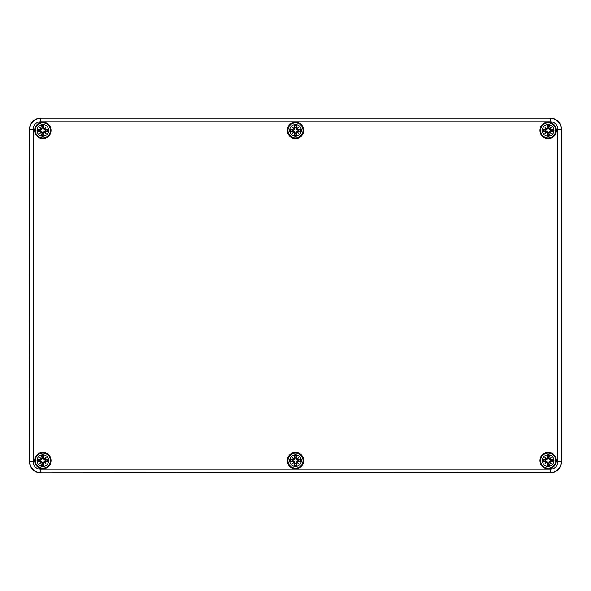 <?xml version="1.0" encoding="UTF-8"?>
<svg xmlns="http://www.w3.org/2000/svg" width="591" height="591" viewBox="0 0 591 591"><rect width="100%" height="100%" fill="white"/><g stroke="black" fill="none" stroke-linecap="round" stroke-linejoin="round"><path stroke-width="0.89" d="M40.631 472.8A11.081 11.081 0 0 1 29.55 461.719L29.55 129.281A11.081 11.081 0 0 1 40.631 118.2L550.369 118.2A11.081 11.081 0 0 1 561.45 129.281L561.45 461.719A11.081 11.081 0 0 1 550.369 472.8L40.631 472.8L550.369 472.8A11.081 11.081 0 0 0 561.45 461.719L561.45 129.281A11.081 11.081 0 0 0 550.369 118.2L40.631 118.2A11.081 11.081 0 0 0 29.55 129.281L29.55 461.719A11.081 11.081 0 0 0 40.631 472.8L550.369 472.541A10.823 10.823 0 0 0 561.191 461.719L561.191 129.281A10.823 10.823 0 0 0 550.369 118.459L550.369 121.783A7.498 7.498 0 0 1 557.867 129.281L561.45 129.281M51.048 130.389A8.2 8.2 0 0 1 38.747 137.489A8.2 8.2 0 0 1 38.747 123.29A8.2 8.2 0 0 1 51.048 130.389M303.7 130.389A8.2 8.2 0 0 1 291.4 137.489A8.2 8.2 0 0 1 291.4 123.29A8.2 8.2 0 0 1 303.7 130.389M556.353 130.389A8.2 8.2 0 0 1 544.052 137.489A8.2 8.2 0 0 1 544.052 123.29A8.2 8.2 0 0 1 556.353 130.389M556.353 460.611A8.2 8.2 0 0 1 544.052 467.71A8.2 8.2 0 0 1 544.052 453.511A8.2 8.2 0 0 1 556.353 460.611M303.7 460.611A8.2 8.2 0 0 1 291.4 467.71A8.2 8.2 0 0 1 291.4 453.511A8.2 8.2 0 0 1 303.7 460.611M51.048 460.611A8.2 8.2 0 0 1 38.747 467.71A8.2 8.2 0 0 1 38.747 453.511A8.2 8.2 0 0 1 51.048 460.611M42.848 454.789A5.814 5.814 0 0 1 47.886 463.521A5.814 5.814 0 0 1 37.809 463.521A5.814 5.814 0 0 1 42.848 454.789M42.848 453.075A7.535 7.535 0 0 0 36.324 464.378A7.535 7.535 0 0 0 49.371 464.378A7.535 7.535 0 0 0 42.848 453.075A7.535 7.535 0 0 0 36.324 464.378A7.535 7.535 0 0 0 49.371 464.378A7.535 7.535 0 0 0 42.848 453.075M43.645 458.202A14.376 1.256 -80.2 0 0 44.015 455.72L43.187 457.951A2.682 2.682 0 0 0 42.508 457.951L40.365 460.315L37.957 459.443A5.024 5.024 0 0 0 37.957 461.778A14.376 1.256 -9.8 0 0 40.439 461.408L41.104 461.896A14.273 2.475 130 0 0 39.59 463.869A14.273 2.475 -40 0 0 41.562 462.354L42.05 463.019A14.376 1.256 99.8 0 0 41.68 465.501L42.508 463.27A2.682 2.682 0 0 0 43.187 463.27L45.33 460.906L47.738 461.778A5.024 5.024 0 0 0 47.738 459.443A14.376 1.256 170.2 0 0 45.256 459.813L44.591 459.325A14.273 2.475 -50 0 0 46.105 457.353A14.273 2.475 140 0 0 44.133 458.867L43.527 458.202L44.133 458.867M43.187 463.27L44.015 465.501A14.376 1.256 -99.8 0 0 43.645 463.019L44.133 462.354A14.273 2.475 40 0 0 46.105 463.869A14.273 2.475 -130 0 0 44.591 461.896L45.256 461.408A14.376 1.256 9.8 0 0 47.738 461.778M42.508 457.951L41.68 455.72A14.376 1.256 80.2 0 0 42.05 458.202L41.562 458.867A14.273 2.475 -140 0 0 39.59 457.353A14.273 2.475 50 0 0 41.104 459.325L40.439 459.813A14.376 1.256 -170.2 0 0 37.957 459.443M42.05 458.202L42.168 458.202A14.273 1.241 -99.8 0 1 41.835 456.008M41.562 458.867L42.552 458.128M39.59 457.353L41.658 459.421M40.439 459.813L41.104 459.325M41.533 459L41.237 459.296A14.162 2.46 -130 0 1 40.166 457.929A14.162 2.46 40 0 1 41.533 458.993M40.439 461.408L40.439 461.29A14.273 1.241 170.2 0 1 38.245 461.623L37.957 461.778M41.104 461.896L40.365 460.906L41.658 461.8L42.508 463.27M39.59 463.869L41.658 461.8M42.05 463.019L41.562 462.354M38.245 461.623L40.365 460.906M41.237 461.926L41.533 462.221A14.162 2.46 140 0 1 40.166 463.292A14.162 2.46 -50 0 1 41.23 461.926M43.645 463.019L43.527 463.019A14.273 1.241 80.2 0 1 43.86 465.213M44.133 462.354L43.143 463.093M46.105 463.869L44.037 461.8M45.256 461.408L44.591 461.896M44.162 462.221L44.458 461.926A14.162 2.46 50 0 1 45.529 463.292A14.162 2.46 -140 0 1 44.162 462.228M45.256 459.813L45.256 459.931A14.273 1.241 -9.8 0 1 47.45 459.599L47.738 459.443M44.591 459.325L45.33 460.315L44.037 459.421L43.187 457.951M44.037 459.421L45.529 457.929A14.162 2.46 130 0 1 44.465 459.296L44.162 458.993A14.162 2.46 -40 0 1 45.529 457.929L46.105 457.353M47.45 459.599L45.33 460.315M40.188 460.95A2.682 2.682 0 0 1 40.188 460.271M45.507 460.271A2.682 2.682 0 0 1 45.507 460.95M295.5 454.789A5.814 5.814 0 0 1 300.538 463.521A5.814 5.814 0 0 1 290.462 463.521A5.814 5.814 0 0 1 295.5 454.789M295.5 453.075A7.535 7.535 0 0 0 288.977 464.378A7.535 7.535 0 0 0 302.023 464.378A7.535 7.535 0 0 0 295.5 453.075A7.535 7.535 0 0 0 288.977 464.378A7.535 7.535 0 0 0 302.023 464.378A7.535 7.535 0 0 0 295.5 453.075M296.298 458.202A14.376 1.256 -80.2 0 0 296.667 455.72L295.84 457.951A2.682 2.682 0 0 0 295.16 457.951L293.018 460.315L290.609 459.443A5.024 5.024 0 0 0 290.609 461.778A14.376 1.256 -9.8 0 0 293.092 461.408L293.757 461.896A14.273 2.475 130 0 0 292.242 463.869A14.273 2.475 -40 0 0 294.215 462.354L294.702 463.019A14.376 1.256 99.8 0 0 294.333 465.501L295.16 463.27A2.682 2.682 0 0 0 295.84 463.27L297.982 460.906L300.391 461.778A5.024 5.024 0 0 0 300.391 459.443A14.376 1.256 170.2 0 0 297.908 459.813L297.243 459.325A14.273 2.475 -50 0 0 298.758 457.353A14.273 2.475 140 0 0 296.785 458.867L296.18 458.202L296.785 458.867M295.84 463.27L296.667 465.501A14.376 1.256 -99.8 0 0 296.298 463.019L296.785 462.354A14.273 2.475 40 0 0 298.758 463.869A14.273 2.475 -130 0 0 297.243 461.896L297.908 461.408A14.376 1.256 9.8 0 0 300.391 461.778M295.16 457.951L294.333 455.72A14.376 1.256 80.2 0 0 294.702 458.202L294.215 458.867A14.273 2.475 -140 0 0 292.242 457.353A14.273 2.475 50 0 0 293.757 459.325L293.092 459.813A14.376 1.256 -170.2 0 0 290.609 459.443M294.702 458.202L294.82 458.202A14.273 1.241 -99.8 0 1 294.488 456.008M294.215 458.867L295.204 458.128M292.242 457.353L294.311 459.421M293.092 459.813L293.757 459.325M294.185 459L293.89 459.296A14.162 2.46 -130 0 1 292.818 457.929A14.162 2.46 40 0 1 294.185 458.993M293.092 461.408L293.092 461.29A14.273 1.241 170.2 0 1 290.898 461.623L290.609 461.778M293.757 461.896L293.018 460.906L294.311 461.8L295.16 463.27M292.242 463.869L294.311 461.8M294.702 463.019L294.215 462.354M290.898 461.623L293.018 460.906M293.89 461.926L294.185 462.221A14.162 2.46 140 0 1 292.818 463.292A14.162 2.46 -50 0 1 293.882 461.926M296.298 463.019L296.18 463.019A14.273 1.241 80.2 0 1 296.512 465.213M296.785 462.354L295.796 463.093M298.758 463.869L296.689 461.8M297.908 461.408L297.243 461.896M296.815 462.221L297.11 461.926A14.162 2.46 50 0 1 298.182 463.292A14.162 2.46 -140 0 1 296.815 462.228M297.908 459.813L297.908 459.931A14.273 1.241 -9.8 0 1 300.102 459.599L300.391 459.443M297.243 459.325L297.982 460.315L296.689 459.421L295.84 457.951M296.689 459.421L298.182 457.929A14.162 2.46 130 0 1 297.118 459.296L296.815 458.993A14.162 2.46 -40 0 1 298.182 457.929L298.758 457.353M300.102 459.599L297.982 460.315M292.84 460.95A2.682 2.682 0 0 1 292.84 460.271M298.16 460.271A2.682 2.682 0 0 1 298.16 460.95M548.153 454.797A5.814 5.814 0 0 1 553.191 463.521A5.814 5.814 0 0 1 543.114 463.521A5.814 5.814 0 0 1 548.153 454.797M548.153 453.075A7.535 7.535 0 0 0 541.629 464.378A7.535 7.535 0 0 0 554.676 464.378A7.535 7.535 0 0 0 548.153 453.075A7.535 7.535 0 0 0 541.629 464.378A7.535 7.535 0 0 0 554.676 464.378A7.535 7.535 0 0 0 548.153 453.075M548.95 458.202A14.376 1.256 -80.2 0 0 549.32 455.72L548.492 457.951A2.682 2.682 0 0 0 547.813 457.951L545.67 460.315L543.262 459.443A5.024 5.024 0 0 0 543.262 461.778A14.376 1.256 -9.8 0 0 545.744 461.408L546.409 461.896A14.273 2.475 130 0 0 544.895 463.869A14.273 2.475 -40 0 0 546.867 462.354L547.355 463.019A14.376 1.256 99.8 0 0 546.985 465.501L547.813 463.27A2.682 2.682 0 0 0 548.492 463.27L550.635 460.906L553.043 461.778A5.024 5.024 0 0 0 553.043 459.443A14.376 1.256 170.2 0 0 550.561 459.813L549.896 459.325A14.273 2.475 -50 0 0 551.41 457.353A14.273 2.475 140 0 0 549.438 458.867L548.832 458.202L549.438 458.867M548.492 463.27L549.32 465.501A14.376 1.256 -99.8 0 0 548.95 463.019L549.438 462.354A14.273 2.475 40 0 0 551.41 463.869A14.273 2.475 -130 0 0 549.896 461.896L550.561 461.408A14.376 1.256 9.8 0 0 553.043 461.778M547.813 457.951L546.985 455.72A14.376 1.256 80.2 0 0 547.355 458.202L546.867 458.867A14.273 2.475 -140 0 0 544.895 457.353A14.273 2.475 50 0 0 546.409 459.325L545.744 459.813A14.376 1.256 -170.2 0 0 543.262 459.443M547.355 458.202L547.473 458.202A14.273 1.241 -99.8 0 1 547.14 456.008M546.867 458.867L547.857 458.128M544.895 457.353L546.963 459.421M545.744 459.813L546.409 459.325M546.838 459L546.542 459.296A14.162 2.46 -130 0 1 545.471 457.929A14.162 2.46 40 0 1 546.838 458.993M545.744 461.408L545.744 461.29A14.273 1.241 170.2 0 1 543.55 461.623L543.262 461.778M546.409 461.896L545.67 460.906L546.963 461.8L547.813 463.27M544.895 463.869L546.963 461.8M547.355 463.019L546.867 462.354M543.55 461.623L545.67 460.906M546.542 461.926L546.838 462.221A14.162 2.46 140 0 1 545.471 463.292A14.162 2.46 -50 0 1 546.535 461.926M548.95 463.019L548.832 463.019A14.273 1.241 80.2 0 1 549.165 465.213M549.438 462.354L548.448 463.093M551.41 463.869L549.342 461.8M550.561 461.408L549.896 461.896M549.467 462.221L549.763 461.926A14.162 2.46 50 0 1 550.834 463.292A14.162 2.46 -140 0 1 549.467 462.228M550.561 459.813L550.561 459.931A14.273 1.241 -9.8 0 1 552.755 459.599L553.043 459.443M549.896 459.325L550.635 460.315L549.342 459.421L548.492 457.951M549.342 459.421L550.834 457.929A14.162 2.46 130 0 1 549.77 459.296L549.467 458.993A14.162 2.46 -40 0 1 550.834 457.929L551.41 457.353M552.755 459.599L550.635 460.315M545.493 460.95A2.682 2.682 0 0 1 545.493 460.271M550.812 460.271A2.682 2.682 0 0 1 550.812 460.95M42.848 124.568A5.814 5.814 0 0 1 47.886 133.3A5.814 5.814 0 0 1 37.809 133.3A5.814 5.814 0 0 1 42.848 124.568M42.848 122.854A7.535 7.535 0 0 0 36.324 134.157A7.535 7.535 0 0 0 49.371 134.157A7.535 7.535 0 0 0 42.848 122.854A7.535 7.535 0 0 0 36.324 134.157A7.535 7.535 0 0 0 49.371 134.157A7.535 7.535 0 0 0 42.848 122.854M43.645 127.981A14.376 1.256 -80.2 0 0 44.015 125.499L43.187 127.73A2.682 2.682 0 0 0 42.508 127.73L40.365 130.094L37.957 129.222A5.024 5.024 0 0 0 37.957 131.557A14.376 1.256 -9.8 0 0 40.439 131.187L41.104 131.675A14.273 2.475 130 0 0 39.59 133.647A14.273 2.475 -40 0 0 41.562 132.133L42.05 132.798A14.376 1.256 99.8 0 0 41.68 135.28L42.508 133.049A2.682 2.682 0 0 0 43.187 133.049L45.33 130.685L47.738 131.557A5.024 5.024 0 0 0 47.738 129.222A14.376 1.256 170.2 0 0 45.256 129.592L44.591 129.104A14.273 2.475 -50 0 0 46.105 127.131A14.273 2.475 140 0 0 44.133 128.646L43.527 127.981L44.133 128.646M43.187 133.049L44.015 135.28A14.376 1.256 -99.8 0 0 43.645 132.798L44.133 132.133A14.273 2.475 40 0 0 46.105 133.647A14.273 2.475 -130 0 0 44.591 131.675L45.256 131.187A14.376 1.256 9.8 0 0 47.738 131.557M42.508 127.73L41.68 125.499A14.376 1.256 80.2 0 0 42.05 127.981L41.562 128.646A14.273 2.475 -140 0 0 39.59 127.131A14.273 2.475 50 0 0 41.104 129.104L40.439 129.592A14.376 1.256 -170.2 0 0 37.957 129.222M42.05 127.981L42.168 127.981A14.273 1.241 -99.8 0 1 41.835 125.787M41.562 128.646L42.552 127.907M39.59 127.131L41.658 129.2M40.439 129.592L41.104 129.104M41.533 128.779L41.237 129.074A14.162 2.46 -130 0 1 40.166 127.708A14.162 2.46 40 0 1 41.533 128.772M40.439 131.187L40.439 131.069A14.273 1.241 170.2 0 1 38.245 131.401L37.957 131.557M41.104 131.675L40.365 130.685L41.658 131.579L42.508 133.049M39.59 133.647L41.658 131.579M42.05 132.798L41.562 132.133M38.245 131.401L40.365 130.685M41.237 131.704L41.533 132A14.162 2.46 140 0 1 40.166 133.071A14.162 2.46 -50 0 1 41.23 131.704M43.645 132.798L43.527 132.798A14.273 1.241 80.2 0 1 43.86 134.992M44.133 132.133L43.143 132.872M46.105 133.647L44.037 131.579M45.256 131.187L44.591 131.675M44.162 132L44.458 131.704A14.162 2.46 50 0 1 45.529 133.071A14.162 2.46 -140 0 1 44.162 132.007M45.256 129.592L45.256 129.71A14.273 1.241 -9.8 0 1 47.45 129.377L47.738 129.222M44.591 129.104L45.33 130.094L44.037 129.2L43.187 127.73M44.037 129.2L45.529 127.708A14.162 2.46 130 0 1 44.465 129.074L44.162 128.772A14.162 2.46 -40 0 1 45.529 127.708L46.105 127.131M47.45 129.377L45.33 130.094M40.188 130.729A2.682 2.682 0 0 1 40.188 130.05M45.507 130.05A2.682 2.682 0 0 1 45.507 130.729M295.5 124.575A5.814 5.814 0 0 1 300.538 133.3A5.814 5.814 0 0 1 290.462 133.3A5.814 5.814 0 0 1 295.5 124.575M295.5 122.854A7.535 7.535 0 0 0 288.977 134.157A7.535 7.535 0 0 0 302.023 134.157A7.535 7.535 0 0 0 295.5 122.854A7.535 7.535 0 0 0 288.977 134.157A7.535 7.535 0 0 0 302.023 134.157A7.535 7.535 0 0 0 295.5 122.854M296.298 127.981A14.376 1.256 -80.2 0 0 296.667 125.499L295.84 127.73A2.682 2.682 0 0 0 295.16 127.73L293.018 130.094L290.609 129.222A5.024 5.024 0 0 0 290.609 131.557A14.376 1.256 -9.8 0 0 293.092 131.187L293.757 131.675A14.273 2.475 130 0 0 292.242 133.647A14.273 2.475 -40 0 0 294.215 132.133L294.702 132.798A14.376 1.256 99.8 0 0 294.333 135.28L295.16 133.049A2.682 2.682 0 0 0 295.84 133.049L297.982 130.685L300.391 131.557A5.024 5.024 0 0 0 300.391 129.222A14.376 1.256 170.2 0 0 297.908 129.592L297.243 129.104A14.273 2.475 -50 0 0 298.758 127.131A14.273 2.475 140 0 0 296.785 128.646L296.18 127.981L296.785 128.646M295.84 133.049L296.667 135.28A14.376 1.256 -99.8 0 0 296.298 132.798L296.785 132.133A14.273 2.475 40 0 0 298.758 133.647A14.273 2.475 -130 0 0 297.243 131.675L297.908 131.187A14.376 1.256 9.8 0 0 300.391 131.557M295.16 127.73L294.333 125.499A14.376 1.256 80.2 0 0 294.702 127.981L294.215 128.646A14.273 2.475 -140 0 0 292.242 127.131A14.273 2.475 50 0 0 293.757 129.104L293.092 129.592A14.376 1.256 -170.2 0 0 290.609 129.222M294.702 127.981L294.82 127.981A14.273 1.241 -99.8 0 1 294.488 125.787M294.215 128.646L295.204 127.907M292.242 127.131L294.311 129.2M293.092 129.592L293.757 129.104M294.185 128.779L293.89 129.074A14.162 2.46 -130 0 1 292.818 127.708A14.162 2.46 40 0 1 294.185 128.772M293.092 131.187L293.092 131.069A14.273 1.241 170.2 0 1 290.898 131.401L290.609 131.557M293.757 131.675L293.018 130.685L294.311 131.579L295.16 133.049M292.242 133.647L294.311 131.579M294.702 132.798L294.215 132.133M290.898 131.401L293.018 130.685M293.89 131.704L294.185 132A14.162 2.46 140 0 1 292.818 133.071A14.162 2.46 -50 0 1 293.882 131.704M296.298 132.798L296.18 132.798A14.273 1.241 80.2 0 1 296.512 134.992M296.785 132.133L295.796 132.872M298.758 133.647L296.689 131.579M297.908 131.187L297.243 131.675M296.815 132L297.11 131.704A14.162 2.46 50 0 1 298.182 133.071A14.162 2.46 -140 0 1 296.815 132.007M297.908 129.592L297.908 129.71A14.273 1.241 -9.8 0 1 300.102 129.377L300.391 129.222M297.243 129.104L297.982 130.094L296.689 129.2L295.84 127.73M296.689 129.2L298.182 127.708A14.162 2.46 130 0 1 297.118 129.074L296.815 128.772A14.162 2.46 -40 0 1 298.182 127.708L298.758 127.131M300.102 129.377L297.982 130.094M292.84 130.729A2.682 2.682 0 0 1 292.84 130.05M298.16 130.05A2.682 2.682 0 0 1 298.16 130.729M548.153 124.575A5.814 5.814 0 0 1 553.191 133.3A5.814 5.814 0 0 1 543.114 133.3A5.814 5.814 0 0 1 548.153 124.575M548.153 122.854A7.535 7.535 0 0 0 541.629 134.157A7.535 7.535 0 0 0 554.676 134.157A7.535 7.535 0 0 0 548.153 122.854A7.535 7.535 0 0 0 541.629 134.157A7.535 7.535 0 0 0 554.676 134.157A7.535 7.535 0 0 0 548.153 122.854M548.95 127.981A14.376 1.256 -80.2 0 0 549.32 125.499L548.492 127.73A2.682 2.682 0 0 0 547.813 127.73L545.67 130.094L543.262 129.222A5.024 5.024 0 0 0 543.262 131.557A14.376 1.256 -9.8 0 0 545.744 131.187L546.409 131.675A14.273 2.475 130 0 0 544.895 133.647A14.273 2.475 -40 0 0 546.867 132.133L547.355 132.798A14.376 1.256 99.8 0 0 546.985 135.28L547.813 133.049A2.682 2.682 0 0 0 548.492 133.049L550.635 130.685L553.043 131.557A5.024 5.024 0 0 0 553.043 129.222A14.376 1.256 170.2 0 0 550.561 129.592L549.896 129.104A14.273 2.475 -50 0 0 551.41 127.131A14.273 2.475 140 0 0 549.438 128.646L548.832 127.981L549.438 128.646M548.492 133.049L549.32 135.28A14.376 1.256 -99.8 0 0 548.95 132.798L549.438 132.133A14.273 2.475 40 0 0 551.41 133.647A14.273 2.475 -130 0 0 549.896 131.675L550.561 131.187A14.376 1.256 9.8 0 0 553.043 131.557M547.813 127.73L546.985 125.499A14.376 1.256 80.2 0 0 547.355 127.981L546.867 128.646A14.273 2.475 -140 0 0 544.895 127.131A14.273 2.475 50 0 0 546.409 129.104L545.744 129.592A14.376 1.256 -170.2 0 0 543.262 129.222M547.355 127.981L547.473 127.981A14.273 1.241 -99.8 0 1 547.14 125.787M546.867 128.646L547.857 127.907M544.895 127.131L546.963 129.2M545.744 129.592L546.409 129.104M546.838 128.779L546.542 129.074A14.162 2.46 -130 0 1 545.471 127.708A14.162 2.46 40 0 1 546.838 128.772M545.744 131.187L545.744 131.069A14.273 1.241 170.2 0 1 543.55 131.401L543.262 131.557M546.409 131.675L545.67 130.685L546.963 131.579L547.813 133.049M544.895 133.647L546.963 131.579M547.355 132.798L546.867 132.133M543.55 131.401L545.67 130.685M546.542 131.704L546.838 132A14.162 2.46 140 0 1 545.471 133.071A14.162 2.46 -50 0 1 546.535 131.704M548.95 132.798L548.832 132.798A14.273 1.241 80.2 0 1 549.165 134.992M549.438 132.133L548.448 132.872M551.41 133.647L549.342 131.579M550.561 131.187L549.896 131.675M549.467 132L549.763 131.704A14.162 2.46 50 0 1 550.834 133.071A14.162 2.46 -140 0 1 549.467 132.007M550.561 129.592L550.561 129.71A14.273 1.241 -9.8 0 1 552.755 129.377L553.043 129.222M549.896 129.104L550.635 130.094L549.342 129.2L548.492 127.73M549.342 129.2L550.834 127.708A14.162 2.46 130 0 1 549.77 129.074L549.467 128.772A14.162 2.46 -40 0 1 550.834 127.708L551.41 127.131M552.755 129.377L550.635 130.094M545.493 130.729A2.682 2.682 0 0 1 545.493 130.05M550.812 130.05A2.682 2.682 0 0 1 550.812 130.729M557.867 129.281L557.867 461.719L561.45 461.719M557.867 461.719A7.498 7.498 0 0 1 550.369 469.217L550.369 472.8M550.369 469.217L40.631 469.217L40.631 472.541A10.823 10.823 0 0 1 29.809 461.719L33.133 461.719L33.133 129.281L29.809 129.281L29.55 461.719M40.631 469.217A7.498 7.498 0 0 1 33.133 461.719M33.133 129.281A7.498 7.498 0 0 1 40.631 121.783L40.631 118.459A10.823 10.823 0 0 0 29.809 129.281L29.55 129.281M550.369 118.2L40.631 118.2M40.631 121.783L550.369 121.783M41.68 455.72A5.024 5.024 0 0 1 44.015 455.72M44.015 465.501A5.024 5.024 0 0 1 41.68 465.501M38.245 459.599A14.273 1.241 9.8 0 1 40.439 459.931L40.365 460.315M41.835 465.213A14.273 1.241 -80.2 0 1 42.168 463.019L42.552 463.093M47.45 461.623A14.273 1.241 -170.2 0 1 45.256 461.29L45.33 460.906M43.86 456.008A14.273 1.241 99.8 0 1 43.527 458.202L43.143 458.128M41.902 456.259A4.455 4.455 0 0 1 43.793 456.259M38.496 461.556A4.455 4.455 0 0 1 38.496 459.665M43.793 464.962A4.455 4.455 0 0 1 41.902 464.962M47.199 459.665A4.455 4.455 0 0 1 47.199 461.556M294.333 455.72A5.024 5.024 0 0 1 296.667 455.72M296.667 465.501A5.024 5.024 0 0 1 294.333 465.501M290.898 459.599A14.273 1.241 9.8 0 1 293.092 459.931L293.018 460.315M294.488 465.213A14.273 1.241 -80.2 0 1 294.82 463.019L295.204 463.093M300.102 461.623A14.273 1.241 -170.2 0 1 297.908 461.29L297.982 460.906M296.512 456.008A14.273 1.241 99.8 0 1 296.18 458.202L295.796 458.128M294.554 456.259A4.455 4.455 0 0 1 296.446 456.259M291.149 461.556A4.455 4.455 0 0 1 291.149 459.665M296.446 464.962A4.455 4.455 0 0 1 294.554 464.962M299.851 459.665A4.455 4.455 0 0 1 299.851 461.556M546.985 455.72A5.024 5.024 0 0 1 549.32 455.72M549.32 465.501A5.024 5.024 0 0 1 546.985 465.501M543.55 459.599A14.273 1.241 9.8 0 1 545.744 459.931L545.67 460.315M547.14 465.213A14.273 1.241 -80.2 0 1 547.473 463.019L547.857 463.093M552.755 461.623A14.273 1.241 -170.2 0 1 550.561 461.29L550.635 460.906M549.165 456.008A14.273 1.241 99.8 0 1 548.832 458.202L548.448 458.128M547.207 456.259A4.455 4.455 0 0 1 549.098 456.259M543.801 461.556A4.455 4.455 0 0 1 543.801 459.665M549.098 464.962A4.455 4.455 0 0 1 547.207 464.962M552.504 459.665A4.455 4.455 0 0 1 552.504 461.556M41.68 125.499A5.024 5.024 0 0 1 44.015 125.499M44.015 135.28A5.024 5.024 0 0 1 41.68 135.28M38.245 129.377A14.273 1.241 9.8 0 1 40.439 129.71L40.365 130.094M41.835 134.992A14.273 1.241 -80.2 0 1 42.168 132.798L42.552 132.872M47.45 131.401A14.273 1.241 -170.2 0 1 45.256 131.069L45.33 130.685M43.86 125.787A14.273 1.241 99.8 0 1 43.527 127.981L43.143 127.907M41.902 126.038A4.455 4.455 0 0 1 43.793 126.038M38.496 131.335A4.455 4.455 0 0 1 38.496 129.444M43.793 134.741A4.455 4.455 0 0 1 41.902 134.741M47.199 129.444A4.455 4.455 0 0 1 47.199 131.335M294.333 125.499A5.024 5.024 0 0 1 296.667 125.499M296.667 135.28A5.024 5.024 0 0 1 294.333 135.28M290.898 129.377A14.273 1.241 9.8 0 1 293.092 129.71L293.018 130.094M294.488 134.992A14.273 1.241 -80.2 0 1 294.82 132.798L295.204 132.872M300.102 131.401A14.273 1.241 -170.2 0 1 297.908 131.069L297.982 130.685M296.512 125.787A14.273 1.241 99.8 0 1 296.18 127.981L295.796 127.907M294.554 126.038A4.455 4.455 0 0 1 296.446 126.038M291.149 131.335A4.455 4.455 0 0 1 291.149 129.444M296.446 134.741A4.455 4.455 0 0 1 294.554 134.741M299.851 129.444A4.455 4.455 0 0 1 299.851 131.335M546.985 125.499A5.024 5.024 0 0 1 549.32 125.499M549.32 135.28A5.024 5.024 0 0 1 546.985 135.28M543.55 129.377A14.273 1.241 9.8 0 1 545.744 129.71L545.67 130.094M547.14 134.992A14.273 1.241 -80.2 0 1 547.473 132.798L547.857 132.872M552.755 131.401A14.273 1.241 -170.2 0 1 550.561 131.069L550.635 130.685M549.165 125.787A14.273 1.241 99.8 0 1 548.832 127.981L548.448 127.907M547.207 126.038A4.455 4.455 0 0 1 549.098 126.038M543.801 131.335A4.455 4.455 0 0 1 543.801 129.444M549.098 134.741A4.455 4.455 0 0 1 547.207 134.741M552.504 129.444A4.455 4.455 0 0 1 552.504 131.335"/></g></svg>
